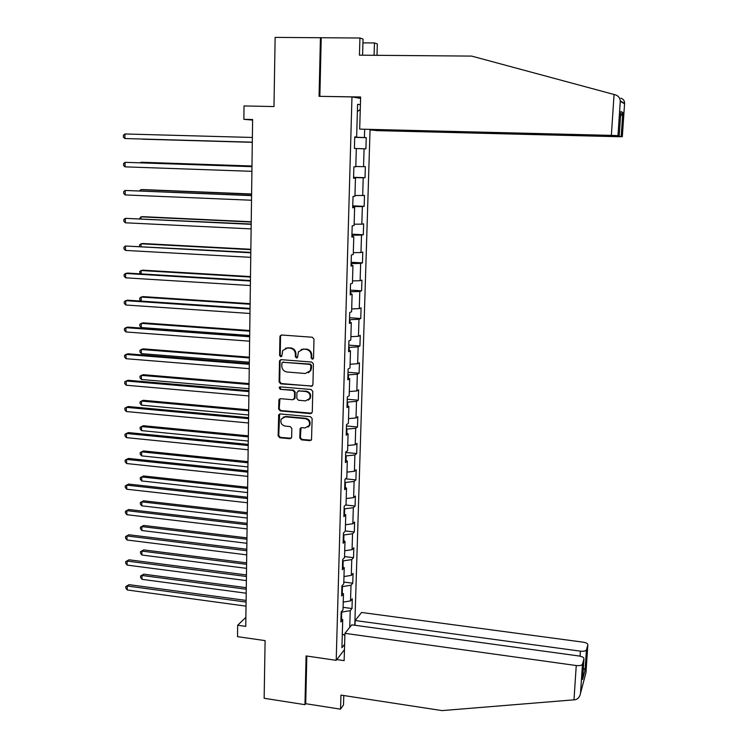 <?xml version="1.0" encoding="UTF-8"?>
<svg xmlns="http://www.w3.org/2000/svg" width="748" height="748" viewBox="0 0 748 748"><rect width="100%" height="100%" fill="white"/><g stroke="black" fill="none" stroke-linecap="round" stroke-linejoin="round"><path stroke-width="1.12" d="M312.327 359.208L313.552 358.058L313.992 339.143L312.318 337.236L281.659 335.011L279.93 336.656L279.593 355.431L280.752 356.759L281.8 356.198L282.716 350.522L287.512 347.951L290.056 348.138C293.338 348.736 295.105 350.756 295.366 354.215L295.32 356.646L296.479 357.974L297.554 357.385L298.415 351.831L303.314 349.138L305.876 349.335C309.176 349.933 310.962 351.962 311.215 355.431L311.159 357.871L312.327 359.208M301.135 349.447L306.456 349.073C309.756 349.671 311.533 351.7 311.785 355.16L311.729 357.6L313.169 358.918M281.276 335.029L280.547 336.413L280.21 355.16L281.566 356.478M285.446 348.222L290.654 347.876C293.936 348.475 295.703 350.494 295.965 353.944L295.909 356.375L297.311 357.694M299.789 437.954L301.435 439.843L309.934 440.656L311.514 439.749L312.14 418.6L310.485 416.701L280.21 413.953L278.695 414.775L278.134 435.878L279.771 437.758L289.944 438.73L291.655 437.169L291.832 428.454L290.187 426.566L285.128 426.098C281.472 425.051 280.173 422.704 281.229 419.076L285.306 416.842L305.231 418.665C308.84 419.656 310.168 421.947 309.233 425.547L305.025 427.959L301.696 427.641L300.135 428.529L299.789 437.954L300.369 437.571L302.005 439.459L311.233 440.179M362.584 55.202L363.051 39.064L359.938 38.008L275.133 37.4L273.983 106.553L244.026 105.945L243.867 119.325L252.609 119.53L245.755 626.375L237.668 625.235L237.527 636.66L265.101 640.615L264.147 698.277L304.96 704.672L305.708 703.709L306.82 656.043M320.434 37.596L319.069 96.333L351.971 96.913L336.207 660.325L306.091 655.94L304.96 704.672M311.187 386.407L312.926 384.79L313.412 363.958L311.748 362.051L281.201 359.657L279.49 361.284L279.116 381.966L280.762 383.855L312.355 386.033M312.776 391.391L312.29 412.055L310.56 413.644L280.266 410.914L278.621 409.034L278.976 399.497L280.491 398.675L292.749 399.75L294.469 398.151L294.59 392.298L292.936 390.4L280.154 389.315L279.144 387.445L280.201 386.875L311.112 389.484L312.776 391.391M344.463 649.638L336.207 660.325M354.795 625.253L370.045 129.815M351.971 96.913L360.583 98.409M343.08 607.339L351.99 608.526L352.289 598.811L350.531 600.896L350.999 585.226L352.757 583.206L353.056 573.417L351.289 575.39L351.766 559.598L353.533 557.69L353.832 547.826L352.065 549.687L352.542 533.754L354.309 531.978L354.608 522.029L352.841 523.768L353.318 507.714L355.094 506.041L355.394 496.018L353.626 497.635L354.113 481.45L355.889 479.907L356.188 469.791L354.412 471.296L354.907 454.98L356.684 453.55L356.992 443.358L355.207 444.733L355.702 428.286L357.488 426.986L357.796 416.701L356.011 417.954L356.506 401.367L358.292 400.199L358.61 389.839L356.824 390.961L357.32 374.234L359.115 373.187L359.433 362.743L357.638 363.734L358.142 346.876L359.938 345.959L360.256 335.422L358.46 336.291L358.975 319.284L360.77 318.498L361.088 307.877L359.292 308.606L359.807 291.458L361.602 290.813L361.929 280.098L360.125 280.696L360.648 263.399L362.453 262.894L362.78 252.095L360.975 252.553L361.499 235.106L363.304 234.741L363.631 223.848L361.826 224.166L362.35 206.579L364.164 206.345L364.491 195.359L362.687 195.537L363.21 177.8L365.024 177.715L365.361 166.636L363.547 166.664L364.089 148.768L365.903 148.833L366.24 137.66L364.426 137.538L364.659 129.554M351.99 608.526L350.232 610.649L349.737 627.32M344.613 644.271L341.92 647.721L342.724 619.737L340.873 621.971L341.163 611.986L343.014 609.798L343.472 593.828L341.621 595.95L341.911 585.88L343.762 583.814L344.23 567.713L342.369 569.714L342.659 559.56L344.519 557.615L344.987 541.384L343.126 543.254L343.416 533.025L345.277 531.192L345.754 514.83L343.884 516.587L344.183 506.265L346.044 504.563L346.52 488.061L344.65 489.688L344.95 479.281L346.82 477.701L347.306 461.067L345.426 462.563L345.726 452.073L347.605 450.623L348.091 433.84L346.212 435.205L346.511 424.63L348.39 423.312L348.877 406.388L346.997 407.623L347.306 396.954L349.185 395.767L349.681 378.703L347.792 379.806L348.101 369.045L349.989 367.997L350.485 350.784L348.596 351.747L348.905 340.892L350.793 339.985L351.298 322.631L349.4 323.454L349.718 312.505L351.607 311.738L352.112 294.226L350.214 294.908L350.531 283.866L352.43 283.24L352.944 265.587L351.036 266.129L351.354 254.984L353.262 254.507L353.776 236.695L351.869 237.088L352.186 225.849L354.094 225.522L354.617 207.551L352.701 207.794L353.028 196.462L354.935 196.275L355.459 178.155L353.552 178.248L353.879 166.813L355.786 166.785L356.319 148.506L354.402 148.441L354.73 136.903L356.646 137.034L357.591 104.309L360.396 104.748M342.247 592.996L342.434 586.61L341.892 586.535M343.229 602.121L350.531 600.896M342.434 586.61L350.999 585.226M343.472 593.828L341.714 592.64M342.995 566.928L343.173 560.888L342.621 560.813M343.968 576.54L351.289 575.39M343.173 560.888L351.766 559.598M344.23 567.713L342.462 566.582M343.753 540.636L343.912 534.951L343.36 534.885M344.716 550.752L352.065 549.687M343.912 534.951L352.542 533.754M344.987 541.384L343.21 540.318M344.51 514.128L344.66 508.808L344.108 508.752M345.464 524.759L352.841 523.768M344.66 508.808L353.318 507.714M345.754 514.83L343.968 513.829M345.277 487.406L345.417 482.46L344.865 482.395M346.221 498.542L353.626 497.635M345.417 482.46L354.113 481.45M346.52 488.061L344.725 487.126M346.044 460.459L346.174 455.887L345.623 455.831M346.979 472.119L354.412 471.296M346.174 455.887L354.907 454.98M347.306 461.067L345.501 460.188M346.829 433.279L346.941 429.09L346.389 429.043M347.755 445.481L355.207 444.733M346.941 429.09L355.702 428.286M348.091 433.84L346.268 433.036M347.614 405.884L347.717 402.078L347.156 402.031M348.521 418.618L356.011 417.954M347.717 402.078L356.506 401.367M348.877 406.388L347.053 405.659M348.4 378.245L348.503 374.841L347.932 374.795M349.307 391.531L356.824 390.961M348.503 374.841L357.32 374.234M349.681 378.703L347.839 378.039M349.204 350.373L349.288 347.381L348.718 347.334M350.092 364.22L357.638 363.734M349.288 347.381L358.142 346.876M350.485 350.784L348.643 350.195M350.008 322.266L350.083 319.676L349.512 319.639M350.887 336.684L358.46 336.291M350.083 319.676L358.975 319.284M351.298 322.631L349.438 322.108M350.821 293.927L350.877 291.748L350.307 291.711M351.691 308.915L359.292 308.606M350.877 291.748L359.807 291.458M352.112 294.226L350.251 293.786M351.635 265.334L351.682 263.586L351.111 263.548M352.495 280.911L360.125 280.696M351.682 263.586L360.648 263.399M352.944 265.587L351.064 265.222M352.458 236.49L352.495 235.181L351.925 235.153M353.308 252.665L360.975 252.553M352.495 235.181L361.499 235.106M353.776 236.695L351.887 236.405M353.299 207.402L353.318 206.532L352.738 206.504M354.131 224.185L361.826 224.166M353.318 206.532L362.35 206.579M354.617 207.551L352.719 207.346M354.131 178.061L353.57 177.613M354.963 195.462L362.687 195.537M354.15 177.641L363.21 177.8M355.459 178.155L353.552 178.024M355.796 166.486L363.547 166.664M356.319 148.534L364.089 148.768M355.309 137.015L354.72 137.202M355.309 137.221L364.426 137.538M357.376 111.611L360.265 109.423M356.646 137.034L354.73 137.006M245.877 617.362L237.668 625.235M243.867 119.325L252.609 120.091M341.509 618.858L341.705 612.116L341.163 612.051M342.313 633.949L344.875 635.454M341.705 612.116L350.232 610.649M342.724 619.737L340.976 618.484M354.72 137.352L366.24 137.66M353.58 177.304L365.024 177.715M352.757 205.859L364.164 206.345M351.953 234.189L363.304 234.741M351.149 262.268L362.453 262.894M350.354 290.121L361.602 290.813M349.568 317.741L360.77 318.498M348.783 345.137L359.938 345.959M348.007 372.298L359.115 373.187M347.24 399.245L358.292 400.199M346.474 425.967L357.488 426.986M345.716 452.475L356.684 453.55M345.492 478.823L355.889 479.907M345.567 504.994L355.094 506.041M345.286 530.93L354.309 531.978M344.548 556.596L353.533 557.69M343.809 582.066L352.757 583.206M280.752 359.685L280.098 361.004L279.724 381.667L281.37 383.556L311.757 386.099M310.981 365.716L309.812 364.379L283.015 362.266L281.959 362.836L281.762 365.95C282.024 369.39 283.791 371.401 287.045 372.008L305.343 373.495L310.327 370.681L310.981 365.716L311.551 365.426L310.383 364.098L309.812 364.379M282.791 362.275L310.383 364.098M308.363 372.794L310.897 370.391L311.486 367.988L310.916 368.278M311.551 365.426L311.486 367.988M279.939 398.721L279.228 408.698L280.865 410.577L311.794 413.214M293.927 399.357L295.058 397.824L295.18 391.98L293.525 390.091L280.154 389.315M279.939 386.884L280.762 388.997M305.539 400.863L309.728 398.488C310.738 394.822 309.41 392.494 305.745 391.494L298.676 390.895L296.947 392.504L296.825 398.357L298.48 400.245L305.539 400.863M308.316 400.143L310.298 398.151C311.308 394.505 309.981 392.176 306.325 391.176L305.745 391.494M298.097 390.952L306.325 391.176M301.023 427.725L300.369 437.571M307.98 427.117L309.803 425.182C310.738 421.591 309.41 419.301 305.801 418.31L305.231 418.665M283.137 417.216L285.904 416.486L305.801 418.31M279.621 414.009L278.742 435.504L280.378 437.374L291.206 438.272M142.662 139.193L252.3 142.326L142.662 139.193M124.888 133.967L123.392 135.304L123.401 137.127L124.907 138.53L252.31 142.185L124.907 138.53L124.888 133.967L252.375 137.464M614.071 94.491L615.539 94.893C618.297 95.838 619.877 97.838 620.288 100.887L617.998 135.65L611.359 135.379L614.071 94.491L471.651 56.1L359.433 55.174L359.938 38.008M370.279 129.825L376.899 130.629L616.894 136.669L622.317 136.706L614.781 135.94M370.279 130.049L614.772 136.173M362.939 42.879L374.468 42.945L377.347 43.917L376.992 55.315M374.084 55.296L374.468 42.945M320.434 96.361L360.63 96.988L359.685 129.114L613.622 135.912L619.194 135.949L617.998 135.65L620.307 101.214M359.685 129.114L611.359 135.379M321.219 37.839L319.864 96.268M620.503 116.51L622.813 112.481L621.195 136.435M619.194 135.949L620.775 112.499M622.317 136.706L624.589 103.43C624.617 100.765 623.374 99.026 620.877 98.212M344.94 633.332L576.25 665.533C579.663 665.87 581.738 665.43 582.477 664.205L583.964 658.829C583.973 657.52 582.327 656.566 579.008 655.987L351.719 624.832L344.94 633.332L344.136 660.634L336.787 659.568M582.486 664.168L580.523 693.228C579.831 696.837 578.101 698.997 575.352 699.726L442.068 710.6L340.938 695.098L340.536 709.16L343.5 704.887L343.781 695.528M340.536 709.16L305.708 703.709M586.451 649.872L587.844 644.823C587.853 643.589 586.236 642.691 583.01 642.139L361.583 612.472L355.16 620.522L580.401 651.153C583.721 651.48 585.731 651.059 586.441 649.9L585.067 670.208L583.356 667.899M355.019 625.291L355.16 620.522M582.645 678.361L583.964 658.829M251.983 166.009L142.718 162.288L140.802 162.297L140.811 162.793M251.983 166.084L140.802 162.297L140.241 162.774M251.609 193.994L142.793 189.581L140.886 189.674L140.886 190.918M251.599 194.171L140.886 189.674L139.437 190.852M251.973 166.598L125.038 162.325L251.973 166.673M125.056 166.851L123.551 165.42L123.542 163.606L125.038 162.325L125.056 166.851L251.917 171.329M251.59 195.434L125.178 190.45L251.58 195.621M125.206 194.938L123.701 193.47L123.691 191.684L125.178 190.45L125.206 194.938L251.524 200.24M251.234 221.754L142.859 216.658L140.961 216.845L140.97 218.799M251.225 222.034L140.961 216.845L139.493 218.734M250.861 249.28L142.924 243.521L141.035 243.792L141.045 246.466M250.851 249.664L141.035 243.792L139.577 244.895L139.586 246.382M250.487 276.582L142.999 270.168L141.12 270.524L141.129 273.899M250.477 277.059L141.12 270.524L139.661 271.58L140.203 273.843M251.197 224.035L125.327 218.351L251.197 224.335M125.346 222.792L123.85 221.296L123.841 219.519L125.327 218.351L125.346 222.792L251.132 228.907M250.814 252.394L125.468 246.008L250.814 252.796M125.496 250.421L124 248.897L123.99 247.139L125.468 246.008L125.496 250.421L250.748 257.34M250.43 280.519L127.59 273.076L125.608 273.45L250.43 281.024M125.636 277.826L124.149 276.274L124.14 274.525L125.608 273.45L125.636 277.826L250.365 285.53M250.122 303.669L143.064 296.61L141.194 297.05L141.204 301.107M250.113 304.24L141.194 297.05L139.745 298.05L139.745 299.742L141.026 301.089M250.056 308.4L127.73 300.2L125.748 300.659L250.047 309.018M125.776 305.006L124.299 303.417L124.29 301.687L125.748 300.659L125.776 305.006L249.991 313.477M249.757 330.532L143.13 322.837L141.269 323.36L141.279 327.559L249.692 335.506M249.748 331.205L141.269 323.36L139.82 324.314L139.829 325.988L141.279 327.559M249.682 336.058L127.861 327.11L125.888 327.652L249.673 336.768M125.916 331.962L124.439 330.345L124.439 328.634L125.888 327.652L125.916 331.962L249.617 341.191M249.402 357.179L143.195 348.858L141.344 349.466L141.353 353.626L249.327 362.21M249.383 357.946L141.344 349.466L139.904 350.373L139.904 352.037L141.353 353.626M249.308 363.481L127.992 353.795L126.029 354.43L249.299 364.295M126.057 358.703L124.589 357.058L124.579 355.356L126.029 354.43L126.057 358.703L249.243 368.68M249.037 383.612L143.27 374.673L141.419 375.365L141.428 379.488L248.972 388.708M249.028 384.472L141.419 375.365L139.979 376.225L139.988 377.871L141.428 379.488M309.924 398.796L310.233 398.282M248.944 390.671L128.114 380.274L126.169 380.994L248.934 391.587M126.188 385.229L124.729 383.556L124.72 381.863L126.169 380.994L126.188 385.229L248.869 395.935M248.682 409.839L143.336 400.292L141.484 401.059L141.503 405.154L248.617 414.981M248.673 410.783L141.484 401.059L140.063 401.872L140.063 403.518L141.503 405.154M309.298 426.005L309.644 425.481M248.579 417.646L128.245 406.529L126.3 407.333L248.57 418.656M126.328 411.54L124.869 409.848L124.86 408.165L126.3 407.333L126.328 411.54L248.504 422.975M248.336 435.85L143.401 425.715L141.559 426.556L141.568 430.624L248.261 441.058M248.317 436.888L141.559 426.556L140.138 427.332L140.147 428.95L141.568 430.624M248.214 444.396L128.376 432.587L126.44 433.475L248.205 445.499M126.459 437.636L125.019 435.916L125.01 434.251L126.44 433.475L126.459 437.636L248.14 449.782M247.981 461.656L143.466 450.932L141.634 451.848L141.643 455.887L247.915 466.92M247.971 462.788L141.634 451.848L140.213 452.587L140.222 454.195L141.643 455.887M247.859 470.931L128.497 458.431L126.571 459.403L247.84 472.128M126.599 463.536L125.15 461.787L125.14 460.132L126.571 459.403L126.599 463.536L247.784 476.383M247.635 487.257L143.523 475.962L141.709 476.953L141.718 480.964L247.569 492.577M247.616 488.481L141.709 476.953L140.297 477.645L143.523 475.962M141.718 480.964L140.297 479.244L140.297 477.645M247.504 497.252L128.628 484.078L126.711 485.125L247.485 498.542M126.73 489.22L125.29 487.453L125.281 485.817L126.711 485.125L126.73 489.22L247.429 502.75M125.281 485.817L128.628 484.078M247.289 512.66L143.588 500.795L141.774 501.861L141.783 505.835L247.223 518.027M247.279 513.97L141.774 501.861L140.372 502.516L143.588 500.795M141.783 505.835L140.372 504.096L140.372 502.516M247.149 523.357L128.749 509.519L126.842 510.641L247.13 524.741M126.861 514.708L125.43 512.913L125.421 511.286L126.842 510.641L126.861 514.708L247.074 528.92M125.421 511.286L128.749 509.519M246.952 537.868L143.653 525.442L141.849 526.583L141.858 530.528L246.877 543.291M246.934 539.252L141.849 526.583L140.446 527.19L143.653 525.442M141.858 530.528L140.446 528.761L140.446 527.19M246.803 549.247L128.871 534.755L126.973 535.961L246.775 550.724M126.992 540L125.571 538.177L125.561 536.559L126.973 535.961L126.992 540L246.718 554.866M125.561 536.559L128.871 534.755M246.616 562.87L143.719 549.902L141.914 551.117L141.924 555.025L246.541 568.349M246.597 564.347L141.914 551.117L140.521 551.678L143.719 549.902M141.924 555.025L140.531 553.24L140.521 551.678M246.447 574.941L128.993 559.803L127.104 561.075L246.429 576.493M127.123 565.086L125.701 563.244L125.692 561.636L127.104 561.075L127.123 565.086L246.373 580.607M125.692 561.636L128.993 559.803M246.279 587.685L143.784 574.174L141.989 575.455L141.998 579.345L246.204 593.211M246.26 589.237L141.989 575.455L140.596 575.979L143.784 574.174M141.998 579.345L140.605 577.531L140.596 575.979M246.101 600.42L129.114 584.655L127.235 586.002L246.083 602.065M127.254 589.976L125.832 588.106L125.832 586.516L127.235 586.002L127.254 589.976L246.027 606.142M125.832 586.516L129.114 584.655M311.785 355.16L311.215 355.431M306.456 349.073L305.876 349.335M303.894 348.877L303.314 349.138M295.909 356.375L295.32 356.646M295.965 353.944L295.366 354.215M290.654 347.876L290.056 348.138M288.12 347.689L287.512 347.951M280.21 355.16L279.593 355.431M280.547 336.413L279.93 336.656M311.729 357.6L311.159 357.871M281.37 383.556L280.762 383.855M279.724 381.667L279.116 381.966M280.098 361.004L279.49 361.284M283.623 361.985L283.015 362.266M311.131 413.298L310.56 413.644M280.865 410.577L280.266 410.914M279.228 408.698L278.621 409.034M279.387 399.937L278.78 400.274M295.058 397.824L294.469 398.151M295.18 391.98L294.59 392.298M293.525 390.091L292.936 390.4M299.265 390.578L298.676 390.895M300.556 428.847L299.976 429.221M285.904 416.486L285.306 416.842M290.542 438.356L289.944 438.73M280.378 437.374L279.771 437.758M278.742 435.504L278.134 435.878M279.116 415.177L278.508 415.523M310.504 440.273L309.934 440.656M302.005 439.459L301.435 439.843M624.552 103.804L620.307 101.317M620.84 111.517L622.813 112.481M580.542 693.115L585.955 672.742L587.844 644.823M585.067 670.208L582.57 679.502M573.978 699.904L576.25 665.533M580.074 656.174L580.401 651.153M280.781 335.553L280.173 335.796M280.322 360.181L279.705 360.461M310.897 370.391L310.327 370.681M279.584 399.17L278.976 399.497M294.871 398.562L294.282 398.89M279.752 387.127L279.144 387.445M310.298 398.151L309.728 398.488M300.715 428.155L300.135 428.529M309.803 425.182L309.233 425.547M279.303 414.429L278.695 414.775M621.186 136.435L622.804 112.574M624.589 103.43L620.288 100.887M586.441 649.9L585.067 670.161L582.589 679.343M580.523 693.228L582.477 664.205"/></g></svg>
